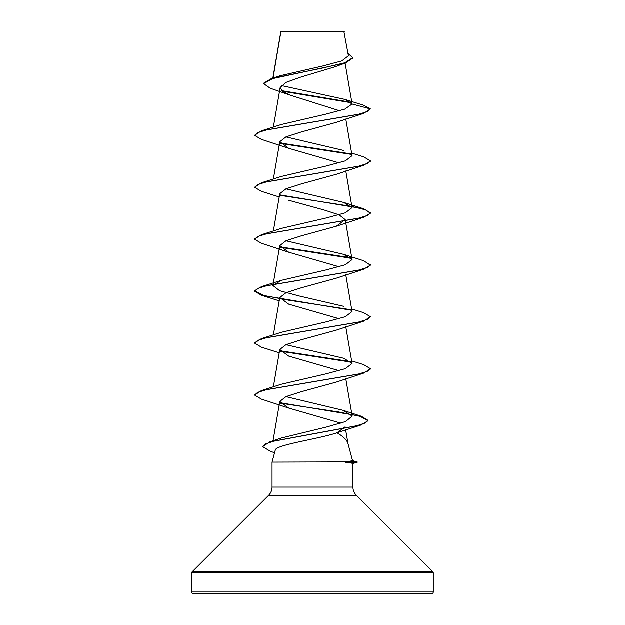 <?xml version="1.0" encoding="UTF-8"?>
<svg xmlns="http://www.w3.org/2000/svg" width="625" height="625" viewBox="0 0 625 625"><rect width="100%" height="100%" fill="white"/><g stroke="black" fill="none" stroke-linecap="round" stroke-linejoin="round"><path stroke-width="0.94" d="M263.289 83.883L272.609 78.664L345.539 63L334.641 66.953L300.391 77.258L286.125 82.383L280.172 87.516L282.398 91.312L289.953 95.125L270.18 88.25L263.289 83.453L271.445 78.578L280.453 75.703L322.984 65.977L341.758 60.953L348.406 55.812L343.828 31.25L280.891 31.531M344.266 31.688L280.922 31.75L273.031 78.086M352.555 460.68L357.188 461.922L345.562 461.922L352.578 460.766L347.945 443.469C346.906 440.047 343.25 436.5 336.984 432.828L360.734 425.117L273.234 441.336L265.438 444.039L262.773 446.742L270.664 451.5L274.57 452.727M191.727 592.016A1.734 1.734 0 0 0 193.469 593.75L431.531 593.75A1.734 1.734 0 0 0 433.273 592.016L191.727 592.016L191.727 572.961A1.734 1.734 0 0 1 192.234 571.734L268.664 495.312A11.578 11.578 0 0 0 272.055 487.117L272.055 462.141L345.562 461.922M345.789 462.141L352.945 463.414L352.945 487.117A11.578 11.578 0 0 0 356.336 495.312L432.766 571.734A1.734 1.734 0 0 1 433.273 572.961L433.273 592.016M345.117 426.867L336.984 432.828C318.734 439.078 274.719 444.883 275.203 450.375L272.055 462.141M289.953 95.125L339.609 110.805M352.102 104.055L370.406 108.953L367.25 111.695L358.141 114.437L261.398 130.883L281.258 124.555L325.344 114.312L344.711 109.188L352.102 104.055L344.898 99.445L363.227 105.148L370.406 108.953L363.602 113.437L336.336 122.375L301.055 132.07L286.016 136.898L279.781 141.742L288.664 148.352L339.062 162.914M370.383 161.117L363.594 165.383L336.336 174.328L301.117 184L286.016 188.852L279.789 193.695M288.656 200.297L323.914 209.984L338.992 214.828L345.227 219.664L336.336 226.273L301.07 235.961L286 240.805L279.773 245.641L288.664 252.25L339.055 266.805M343.719 306.375L298.961 295.977L279.656 290.773L272.922 285.578L281.258 280.398L326.031 270L345.344 264.805L352.078 259.602L343.734 254.422L363.609 260.758L370.406 265.234L363.594 269.281L336.336 278.219L301.094 287.906L286.031 292.742L279.781 297.586L288.656 304.195L339.062 318.758M351.641 308.977L363.602 312.703L370.406 316.75L363.602 321.234L336.336 330.172L301.094 339.852L286.008 344.695L279.773 349.539L288.672 356.141L339.062 370.703M370.383 368.914L363.609 373.18L336.336 382.117L301.062 391.805L286.023 396.641L279.781 401.484L288.656 408.094L340.984 423.211M279.93 402.719L361.375 416.305L368.039 420.375L365.141 423.062L356.828 425.75L269.836 441.891L281.609 437.992L326.508 427.062L345.586 421.586L352.188 416.102L343.094 410.359L285.938 396.68M351.641 360.922L363.594 364.648L370.406 368.703L367.25 371.438L358.133 374.18L261.398 390.625L281.266 384.297L326.047 373.898L345.344 368.695L352.062 363.5L343.734 358.32L285.938 344.727M370.406 316.75L367.25 319.492L358.133 322.234L261.398 338.68L281.258 332.352L326.039 321.953L345.336 316.75L352.062 311.555L345.789 274.922M343.734 254.422L285.938 240.828M279.93 194.93L363.609 208.805L370.406 212.852L367.258 215.594L358.148 218.336L261.406 234.781L281.258 228.453L326.047 218.055L345.336 212.852L352.062 207.656L343.727 202.477L285.938 188.883M351.641 153.133L363.602 156.859L370.406 160.906L367.258 163.641L358.148 166.383L261.406 182.828L281.258 176.508L326.031 166.102L345.336 160.906L352.062 155.703L345.789 119.078M343.719 150.523L285.938 136.938M344.898 99.445L281.25 85.57M351.609 102.836L282.32 91.258M345.539 63L352.961 58.008L347.992 53.406M351.047 102.297L281.625 90.68M271.445 78.578L322.625 68.078L344.766 62.828L352.961 57.578M280.781 31.766L280.781 32.188M363.602 113.437L266.859 129.883L257.75 132.625L254.594 135.367L261.398 139.414L288.664 148.352M280.195 143.461L351.398 154.438M363.594 165.383L266.859 181.836L257.742 184.57L254.594 187.312L261.391 191.359L279.211 197M280.18 195.406L351.383 206.383M351.875 206.484L365.57 209.883L370.406 213.281L363.594 217.336L266.852 233.781L257.742 236.523L254.594 239.266L261.391 243.305L288.664 252.25M280.203 247.352L351.391 258.336M363.594 269.281L266.859 285.727L257.742 288.469L254.594 291.211L261.398 295.258L351.391 310.289M363.602 321.234L266.867 337.672L257.75 340.414L254.594 343.156L261.398 347.203L279.211 352.844M280.188 351.25L351.375 362.227M363.609 373.18L266.875 389.625L257.75 392.359L254.594 395.102L261.406 399.156L288.656 408.094M280.18 403.195L338.703 412L360.25 416.406L368.039 420.805L360.734 425.117M261.398 130.883L254.594 135.367M279.945 142.984L350.828 153.898M261.406 182.828L254.594 187.312M261.406 234.781L254.617 239.047M279.945 246.875L350.812 257.789M370.406 264.797L367.25 267.539L358.141 270.281L261.398 286.727L254.594 290.781L263.867 295.516L288.695 300.258L350.828 309.742M261.398 338.68L254.617 342.938M279.938 350.773L350.797 361.688M261.398 390.625L254.594 395.102M269.836 441.891L262.789 446.531M345.789 462.352L357.188 462.352L357.188 461.922M433.273 572.961L191.727 572.961M432.766 571.734L192.234 571.734M356.336 495.312L268.664 495.312M352.945 487.117L272.055 487.117M280.844 31.609L272.859 78.141M345.109 63.148L352.086 103.781M280.164 87.516L273.359 127.156M279.773 141.742L273.359 179.109M345.789 171.023L352.078 207.648M279.773 193.688L273.359 231.055M345.227 219.664L352.078 259.602M279.773 245.641L272.922 285.578M279.773 297.586L273.359 334.953M345.789 326.867L352.078 363.5M279.773 349.539L273.359 386.898M345.789 378.82L352.195 416.102M279.773 401.484L273.016 440.867M345.641 429.859L348.023 443.766M336.336 226.273L363.594 217.336M279.211 300.891L261.398 295.258M343.094 410.352L361.375 416.305M281.258 280.398L261.398 286.727M343.727 202.469L363.609 208.805M370.406 160.906L370.406 161.336M370.406 212.852L370.406 213.281M254.594 238.828L254.594 239.266M254.594 290.781L254.594 291.211M254.594 342.727L254.594 343.156M370.406 368.703L370.406 369.133M368.039 420.375L368.039 420.805M262.773 446.312L262.773 446.742M352.945 463.492L357.188 462.352"/></g></svg>
